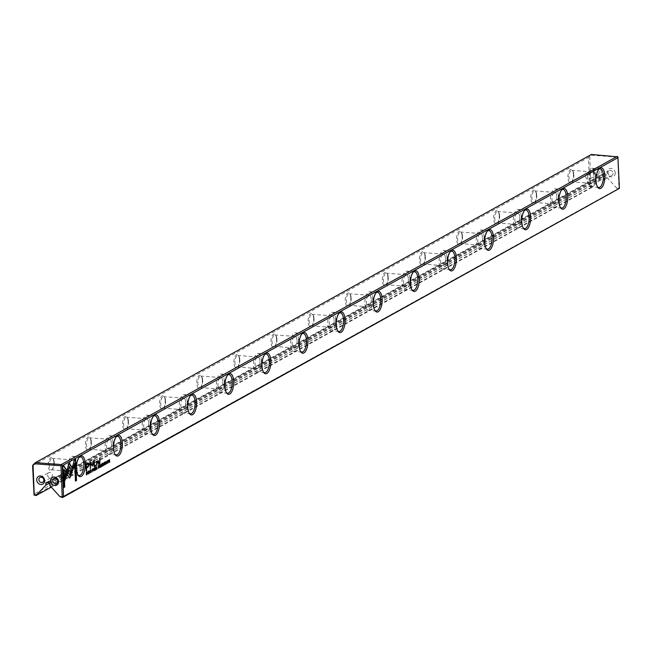 <?xml version="1.0" encoding="UTF-8"?>
<svg xmlns="http://www.w3.org/2000/svg" width="652" height="652" viewBox="0 0 652 652"><rect width="100%" height="100%" fill="white"/><g stroke="black" fill="none" stroke-linecap="round" stroke-linejoin="round"><path stroke-width="0.49" stroke-dasharray="3.26 2.44" d="M593.418 171.337A4.385 3.839 -119 0 0 599.514 175.461A4.385 3.839 -119 0 0 599.221 168.102A4.385 3.839 -119 0 0 593.418 171.337M615.252 172.976A4.385 3.839 61 0 1 609.441 176.211A4.385 3.839 61 0 1 609.147 168.844A4.385 3.839 61 0 1 615.252 172.976M34.784 495.438L593.255 186.268L602.529 176.61L602.464 174.875L47.441 482.545M593.255 186.268L590.94 186.097L589.742 156.325L590.883 155.135L617.68 157.148L618.927 188.192L616.613 188.02L617.134 189.276L618.446 189.373M49.723 483.784L606.433 175.176L606.499 176.904L616.613 188.02M606.433 175.176A1.1 0.962 -119 0 0 605.398 174.035L603.41 173.888A1.1 0.962 -119 0 0 602.464 174.875M591.975 187.393L51.263 487.134M61.255 497.419L617.134 189.276M387.891 277.336A6.577 2.763 94.3 0 0 386.815 273.155A6.577 2.763 94.3 0 0 382.357 278.673A6.577 2.763 94.3 0 0 385.943 284.794A6.577 2.763 94.3 0 0 387.891 277.336M350.776 297.907A6.577 2.763 94.3 0 0 349.7 293.726A6.577 2.763 94.3 0 0 345.242 299.244A6.577 2.763 94.3 0 0 348.828 305.364A6.577 2.763 94.3 0 0 350.776 297.907M573.458 174.467A6.577 2.763 94.3 0 0 572.383 170.286A6.577 2.763 94.3 0 0 567.925 175.804A6.577 2.763 94.3 0 0 571.511 181.924A6.577 2.763 94.3 0 0 573.458 174.467M202.316 380.206A6.577 2.763 94.3 0 0 201.248 376.025A6.577 2.763 94.3 0 0 196.782 381.542A6.577 2.763 94.3 0 0 200.368 387.655A6.577 2.763 94.3 0 0 202.316 380.206M128.094 421.347A6.577 2.763 94.3 0 0 127.018 417.174A6.577 2.763 94.3 0 0 122.56 422.683A6.577 2.763 94.3 0 0 126.146 428.804A6.577 2.763 94.3 0 0 128.094 421.347M499.228 215.608A6.577 2.763 94.3 0 0 498.152 211.435A6.577 2.763 94.3 0 0 493.694 216.945A6.577 2.763 94.3 0 0 497.28 223.065A6.577 2.763 94.3 0 0 499.228 215.608M462.113 236.187A6.577 2.763 94.3 0 0 461.037 232.006A6.577 2.763 94.3 0 0 456.579 237.524A6.577 2.763 94.3 0 0 460.165 243.644A6.577 2.763 94.3 0 0 462.113 236.187M239.431 359.627A6.577 2.763 94.3 0 0 238.355 355.446A6.577 2.763 94.3 0 0 233.897 360.963A6.577 2.763 94.3 0 0 237.483 367.084A6.577 2.763 94.3 0 0 239.431 359.627M276.546 339.056A6.577 2.763 94.3 0 0 275.47 334.875A6.577 2.763 94.3 0 0 271.012 340.393A6.577 2.763 94.3 0 0 274.598 346.514A6.577 2.763 94.3 0 0 276.546 339.056M313.661 318.478A6.577 2.763 94.3 0 0 312.585 314.305A6.577 2.763 94.3 0 0 308.127 319.814A6.577 2.763 94.3 0 0 311.713 325.935A6.577 2.763 94.3 0 0 313.661 318.478M165.209 400.776A6.577 2.763 94.3 0 0 164.133 396.595A6.577 2.763 94.3 0 0 159.667 402.113A6.577 2.763 94.3 0 0 163.261 408.233A6.577 2.763 94.3 0 0 165.209 400.776M536.343 195.038A6.577 2.763 94.3 0 0 535.268 190.857A6.577 2.763 94.3 0 0 530.809 196.374A6.577 2.763 94.3 0 0 534.395 202.495A6.577 2.763 94.3 0 0 536.343 195.038M425.006 256.758A6.577 2.763 94.3 0 0 423.93 252.577A6.577 2.763 94.3 0 0 419.464 258.094A6.577 2.763 94.3 0 0 423.05 264.215A6.577 2.763 94.3 0 0 425.006 256.758M53.863 462.496A6.577 2.763 94.3 0 0 52.788 458.315A6.577 2.763 94.3 0 0 48.329 463.833A6.577 2.763 94.3 0 0 51.916 469.953A6.577 2.763 94.3 0 0 53.863 462.496M90.978 441.926A6.577 2.763 94.3 0 0 89.903 437.745A6.577 2.763 94.3 0 0 85.445 443.262A6.577 2.763 94.3 0 0 89.031 449.383A6.577 2.763 94.3 0 0 90.978 441.926M32.6 465.593L588.471 157.45L589.628 186.154L33.749 494.297M49.528 483.165L602.529 176.61M606.499 176.904L49.796 485.512M591.323 154.483L590.883 155.135M589.742 156.325L588.471 157.45M589.628 186.154L590.663 187.287M590.94 186.097L590.378 186.594M619.155 188.754L618.927 188.192M66.333 476.327A2.738 2.396 61 0 1 61.753 477.305A2.738 2.396 61 0 1 62.519 473.743A2.738 2.396 61 0 1 66.333 476.327M47.474 474.909A2.738 2.396 -119 0 0 51.288 477.492A2.738 2.396 -119 0 0 48.631 472.7A2.738 2.396 -119 0 0 47.474 474.909M604.486 178.004A2.738 2.396 61 0 1 599.905 178.982A2.738 2.396 61 0 1 600.671 175.421A2.738 2.396 61 0 1 604.486 178.004M613.067 173.245A2.738 2.396 61 0 1 608.487 174.223A2.738 2.396 61 0 1 609.253 170.661A2.738 2.396 61 0 1 613.067 173.245M585.626 176.586A2.738 2.396 -119 0 0 589.432 179.17A2.738 2.396 -119 0 0 586.776 174.377A2.738 2.396 -119 0 0 585.626 176.586M594.208 171.835A2.738 2.396 -119 0 0 598.014 174.418A2.738 2.396 -119 0 0 595.357 169.618A2.738 2.396 -119 0 0 594.208 171.835M573.858 174.712A5.754 2.412 -85.7 0 1 572.146 181.24A5.754 2.412 -85.7 0 1 570.989 181.802A5.754 2.412 -85.7 0 1 569.009 175.885A5.754 2.412 -85.7 0 1 571.853 170.327A5.754 2.412 -85.7 0 1 572.912 171.052A5.754 2.412 -85.7 0 1 573.858 174.712M593.956 176.219A5.754 2.412 -85.7 0 1 591.087 183.31A5.754 2.412 -85.7 0 1 589.106 177.393A5.754 2.412 -85.7 0 1 591.951 171.835A5.754 2.412 -85.7 0 1 593.956 176.219M595.463 175.388A9.324 3.912 -85.7 0 1 590.818 186.863A9.324 3.912 -85.7 0 1 587.574 179.756A9.324 3.912 -85.7 0 1 592.212 168.281A9.324 3.912 -85.7 0 1 595.463 175.388M598.699 169.398A9.324 3.912 94.3 0 0 598.275 169.789A9.324 3.912 94.3 0 0 595.512 180.351A9.324 3.912 94.3 0 0 597.036 186.276A9.324 3.912 94.3 0 0 597.395 186.725M536.743 195.29A5.754 2.412 -85.7 0 1 535.031 201.81A5.754 2.412 -85.7 0 1 533.874 202.381A5.754 2.412 -85.7 0 1 531.893 196.456A5.754 2.412 -85.7 0 1 534.738 190.897A5.754 2.412 -85.7 0 1 535.797 191.631A5.754 2.412 -85.7 0 1 536.743 195.29M556.841 196.798A5.754 2.412 -85.7 0 1 553.972 203.889A5.754 2.412 -85.7 0 1 551.991 197.963A5.754 2.412 -85.7 0 1 554.836 192.405A5.754 2.412 -85.7 0 1 556.841 196.798M558.348 195.959A9.324 3.912 -85.7 0 1 553.703 207.442A9.324 3.912 -85.7 0 1 550.459 200.327A9.324 3.912 -85.7 0 1 555.096 188.852A9.324 3.912 -85.7 0 1 558.348 195.959M561.584 189.968A9.324 3.912 94.3 0 0 561.16 190.36A9.324 3.912 94.3 0 0 558.397 200.93A9.324 3.912 94.3 0 0 559.921 206.847A9.324 3.912 94.3 0 0 560.28 207.295M499.628 215.861A5.754 2.412 -85.7 0 1 497.924 222.381A5.754 2.412 -85.7 0 1 496.759 222.951A5.754 2.412 -85.7 0 1 494.786 217.026A5.754 2.412 -85.7 0 1 497.623 211.468A5.754 2.412 -85.7 0 1 498.682 212.202A5.754 2.412 -85.7 0 1 499.628 215.861M519.726 217.369A5.754 2.412 -85.7 0 1 516.857 224.459A5.754 2.412 -85.7 0 1 514.884 218.534A5.754 2.412 -85.7 0 1 517.721 212.976A5.754 2.412 -85.7 0 1 519.726 217.369M521.233 216.529A9.324 3.912 -85.7 0 1 516.596 228.013A9.324 3.912 -85.7 0 1 513.344 220.906A9.324 3.912 -85.7 0 1 517.99 209.422A9.324 3.912 -85.7 0 1 521.233 216.529M524.469 210.547A9.324 3.912 94.3 0 0 524.045 210.938A9.324 3.912 94.3 0 0 521.282 221.501A9.324 3.912 94.3 0 0 522.806 227.418A9.324 3.912 94.3 0 0 523.165 227.874M462.512 236.431A5.754 2.412 -85.7 0 1 460.809 242.96A5.754 2.412 -85.7 0 1 459.644 243.522A5.754 2.412 -85.7 0 1 457.671 237.605A5.754 2.412 -85.7 0 1 460.508 232.047A5.754 2.412 -85.7 0 1 461.575 232.78A5.754 2.412 -85.7 0 1 462.512 236.431M482.61 237.939A5.754 2.412 -85.7 0 1 479.742 245.03A5.754 2.412 -85.7 0 1 477.769 239.113A5.754 2.412 -85.7 0 1 480.606 233.555A5.754 2.412 -85.7 0 1 482.61 237.939M484.118 237.108A9.324 3.912 -85.7 0 1 479.481 248.583A9.324 3.912 -85.7 0 1 476.229 241.476A9.324 3.912 -85.7 0 1 480.874 230.001A9.324 3.912 -85.7 0 1 484.118 237.108M487.354 231.118A9.324 3.912 94.3 0 0 486.93 231.509A9.324 3.912 94.3 0 0 484.175 242.071A9.324 3.912 94.3 0 0 485.699 247.996A9.324 3.912 94.3 0 0 486.058 248.445M425.397 257.01A5.754 2.412 -85.7 0 1 423.694 263.53A5.754 2.412 -85.7 0 1 422.529 264.101A5.754 2.412 -85.7 0 1 420.556 258.176A5.754 2.412 -85.7 0 1 423.392 252.617A5.754 2.412 -85.7 0 1 424.46 253.351A5.754 2.412 -85.7 0 1 425.397 257.01M445.495 258.518A5.754 2.412 -85.7 0 1 442.635 265.608A5.754 2.412 -85.7 0 1 440.654 259.683A5.754 2.412 -85.7 0 1 443.49 254.125A5.754 2.412 -85.7 0 1 445.495 258.518M447.003 257.679A9.324 3.912 -85.7 0 1 442.366 269.162A9.324 3.912 -85.7 0 1 439.122 262.055A9.324 3.912 -85.7 0 1 443.759 250.572A9.324 3.912 -85.7 0 1 447.003 257.679M450.239 251.696A9.324 3.912 94.3 0 0 449.815 252.088A9.324 3.912 94.3 0 0 447.06 262.65A9.324 3.912 94.3 0 0 448.584 268.567A9.324 3.912 94.3 0 0 448.943 269.023M388.282 277.581A5.754 2.412 -85.7 0 1 386.579 284.109A5.754 2.412 -85.7 0 1 385.422 284.671A5.754 2.412 -85.7 0 1 383.441 278.754A5.754 2.412 -85.7 0 1 386.277 273.196A5.754 2.412 -85.7 0 1 387.345 273.921A5.754 2.412 -85.7 0 1 388.282 277.581M408.38 279.089A5.754 2.412 -85.7 0 1 405.52 286.179A5.754 2.412 -85.7 0 1 403.539 280.262A5.754 2.412 -85.7 0 1 406.375 274.704A5.754 2.412 -85.7 0 1 408.38 279.089M409.888 278.257A9.324 3.912 -85.7 0 1 405.251 289.732A9.324 3.912 -85.7 0 1 402.007 282.626A9.324 3.912 -85.7 0 1 406.644 271.15A9.324 3.912 -85.7 0 1 409.888 278.257M413.123 272.267A9.324 3.912 94.3 0 0 412.708 272.658A9.324 3.912 94.3 0 0 409.945 283.221A9.324 3.912 94.3 0 0 411.469 289.146A9.324 3.912 94.3 0 0 411.828 289.594M351.167 298.16A5.754 2.412 -85.7 0 1 349.464 304.68A5.754 2.412 -85.7 0 1 348.307 305.25A5.754 2.412 -85.7 0 1 346.326 299.325A5.754 2.412 -85.7 0 1 349.162 293.767A5.754 2.412 -85.7 0 1 350.23 294.5A5.754 2.412 -85.7 0 1 351.167 298.16M371.273 299.667A5.754 2.412 -85.7 0 1 368.404 306.758A5.754 2.412 -85.7 0 1 366.424 300.833A5.754 2.412 -85.7 0 1 369.268 295.274A5.754 2.412 -85.7 0 1 371.273 299.667M372.781 298.828A9.324 3.912 -85.7 0 1 368.135 310.311A9.324 3.912 -85.7 0 1 364.892 303.196A9.324 3.912 -85.7 0 1 369.529 291.721A9.324 3.912 -85.7 0 1 372.781 298.828M376.017 292.838A9.324 3.912 94.3 0 0 375.593 293.229A9.324 3.912 94.3 0 0 372.83 303.799A9.324 3.912 94.3 0 0 374.354 309.716A9.324 3.912 94.3 0 0 374.713 310.165M314.06 318.73A5.754 2.412 -85.7 0 1 312.349 325.25A5.754 2.412 -85.7 0 1 311.191 325.821A5.754 2.412 -85.7 0 1 309.211 319.896A5.754 2.412 -85.7 0 1 312.055 314.337A5.754 2.412 -85.7 0 1 313.115 315.071A5.754 2.412 -85.7 0 1 314.06 318.73M334.158 320.238A5.754 2.412 -85.7 0 1 331.289 327.328A5.754 2.412 -85.7 0 1 329.309 321.403A5.754 2.412 -85.7 0 1 332.153 315.845A5.754 2.412 -85.7 0 1 334.158 320.238M335.666 319.398A9.324 3.912 -85.7 0 1 331.02 330.882A9.324 3.912 -85.7 0 1 327.777 323.775A9.324 3.912 -85.7 0 1 332.414 312.292A9.324 3.912 -85.7 0 1 335.666 319.398M338.901 313.416A9.324 3.912 94.3 0 0 338.478 313.808A9.324 3.912 94.3 0 0 335.715 324.37A9.324 3.912 94.3 0 0 337.239 330.287A9.324 3.912 94.3 0 0 337.597 330.743M276.945 339.301A5.754 2.412 -85.7 0 1 275.242 345.829A5.754 2.412 -85.7 0 1 274.076 346.391A5.754 2.412 -85.7 0 1 272.104 340.474A5.754 2.412 -85.7 0 1 274.94 334.916A5.754 2.412 -85.7 0 1 276 335.65A5.754 2.412 -85.7 0 1 276.945 339.301M297.043 340.809A5.754 2.412 -85.7 0 1 294.174 347.899A5.754 2.412 -85.7 0 1 292.202 341.982A5.754 2.412 -85.7 0 1 295.038 336.424A5.754 2.412 -85.7 0 1 297.043 340.809M298.551 339.977A9.324 3.912 -85.7 0 1 293.905 351.452A9.324 3.912 -85.7 0 1 290.662 344.346A9.324 3.912 -85.7 0 1 295.307 332.87A9.324 3.912 -85.7 0 1 298.551 339.977M301.786 333.987A9.324 3.912 94.3 0 0 301.363 334.378A9.324 3.912 94.3 0 0 298.6 344.941A9.324 3.912 94.3 0 0 300.124 350.866A9.324 3.912 94.3 0 0 300.482 351.314M239.83 359.88A5.754 2.412 -85.7 0 1 238.127 366.4A5.754 2.412 -85.7 0 1 236.961 366.97A5.754 2.412 -85.7 0 1 234.989 361.045A5.754 2.412 -85.7 0 1 237.825 355.487A5.754 2.412 -85.7 0 1 238.885 356.22A5.754 2.412 -85.7 0 1 239.83 359.88M259.928 361.387A5.754 2.412 -85.7 0 1 257.059 368.478A5.754 2.412 -85.7 0 1 255.087 362.553A5.754 2.412 -85.7 0 1 257.923 356.994A5.754 2.412 -85.7 0 1 259.928 361.387M261.436 360.548A9.324 3.912 -85.7 0 1 256.798 372.031A9.324 3.912 -85.7 0 1 253.547 364.924A9.324 3.912 -85.7 0 1 258.192 353.441A9.324 3.912 -85.7 0 1 261.436 360.548M264.671 354.566A9.324 3.912 94.3 0 0 264.247 354.957A9.324 3.912 94.3 0 0 261.493 365.519A9.324 3.912 94.3 0 0 263.017 371.436A9.324 3.912 94.3 0 0 263.375 371.893M202.715 380.45A5.754 2.412 -85.7 0 1 201.012 386.978A5.754 2.412 -85.7 0 1 199.846 387.541A5.754 2.412 -85.7 0 1 197.874 381.624A5.754 2.412 -85.7 0 1 200.71 376.065A5.754 2.412 -85.7 0 1 201.778 376.791A5.754 2.412 -85.7 0 1 202.715 380.45M222.813 381.958A5.754 2.412 -85.7 0 1 219.952 389.048A5.754 2.412 -85.7 0 1 217.972 383.132A5.754 2.412 -85.7 0 1 220.808 377.573A5.754 2.412 -85.7 0 1 222.813 381.958M224.321 381.127A9.324 3.912 -85.7 0 1 219.683 392.602A9.324 3.912 -85.7 0 1 216.44 385.495A9.324 3.912 -85.7 0 1 221.077 374.02A9.324 3.912 -85.7 0 1 224.321 381.127M227.556 375.136A9.324 3.912 94.3 0 0 227.132 375.528A9.324 3.912 94.3 0 0 224.378 386.09A9.324 3.912 94.3 0 0 225.902 392.015A9.324 3.912 94.3 0 0 226.26 392.463M165.6 401.029A5.754 2.412 -85.7 0 1 163.896 407.549A5.754 2.412 -85.7 0 1 162.739 408.119A5.754 2.412 -85.7 0 1 160.759 402.194A5.754 2.412 -85.7 0 1 163.595 396.636A5.754 2.412 -85.7 0 1 164.663 397.37A5.754 2.412 -85.7 0 1 165.6 401.029M185.698 402.537A5.754 2.412 -85.7 0 1 182.837 409.627A5.754 2.412 -85.7 0 1 180.857 403.702A5.754 2.412 -85.7 0 1 183.693 398.144A5.754 2.412 -85.7 0 1 185.698 402.537M187.205 401.697A9.324 3.912 -85.7 0 1 182.568 413.181A9.324 3.912 -85.7 0 1 179.324 406.066A9.324 3.912 -85.7 0 1 183.962 394.59A9.324 3.912 -85.7 0 1 187.205 401.697M190.441 395.707A9.324 3.912 94.3 0 0 190.025 396.098A9.324 3.912 94.3 0 0 187.263 406.669A9.324 3.912 94.3 0 0 188.787 412.586A9.324 3.912 94.3 0 0 189.145 413.034M128.485 421.599A5.754 2.412 -85.7 0 1 126.781 428.119A5.754 2.412 -85.7 0 1 125.624 428.69A5.754 2.412 -85.7 0 1 123.644 422.765A5.754 2.412 -85.7 0 1 126.48 417.207A5.754 2.412 -85.7 0 1 127.547 417.94A5.754 2.412 -85.7 0 1 128.485 421.599M148.591 423.107A5.754 2.412 -85.7 0 1 145.722 430.198A5.754 2.412 -85.7 0 1 143.742 424.273A5.754 2.412 -85.7 0 1 146.586 418.714A5.754 2.412 -85.7 0 1 148.591 423.107M150.099 422.268A9.324 3.912 -85.7 0 1 145.453 433.751A9.324 3.912 -85.7 0 1 142.209 426.644A9.324 3.912 -85.7 0 1 146.847 415.161A9.324 3.912 -85.7 0 1 150.099 422.268M153.334 416.286A9.324 3.912 94.3 0 0 152.91 416.677A9.324 3.912 94.3 0 0 150.147 427.239A9.324 3.912 94.3 0 0 151.671 433.156A9.324 3.912 94.3 0 0 152.03 433.613M91.378 442.17A5.754 2.412 -85.7 0 1 89.666 448.698A5.754 2.412 -85.7 0 1 88.509 449.261A5.754 2.412 -85.7 0 1 86.529 443.344A5.754 2.412 -85.7 0 1 89.373 437.785A5.754 2.412 -85.7 0 1 90.432 438.519A5.754 2.412 -85.7 0 1 91.378 442.17M111.476 443.678A5.754 2.412 -85.7 0 1 108.607 450.768A5.754 2.412 -85.7 0 1 106.626 444.851A5.754 2.412 -85.7 0 1 109.471 439.293A5.754 2.412 -85.7 0 1 111.476 443.678M112.983 442.847A9.324 3.912 -85.7 0 1 108.338 454.322A9.324 3.912 -85.7 0 1 105.094 447.215A9.324 3.912 -85.7 0 1 109.732 435.74A9.324 3.912 -85.7 0 1 112.983 442.847M116.219 436.856A9.324 3.912 94.3 0 0 115.795 437.247A9.324 3.912 94.3 0 0 113.032 447.81A9.324 3.912 94.3 0 0 114.556 453.735A9.324 3.912 94.3 0 0 114.915 454.183M54.263 462.749A5.754 2.412 -85.7 0 1 52.559 469.269A5.754 2.412 -85.7 0 1 51.394 469.839A5.754 2.412 -85.7 0 1 49.422 463.914A5.754 2.412 -85.7 0 1 52.258 458.356A5.754 2.412 -85.7 0 1 53.317 459.089A5.754 2.412 -85.7 0 1 54.263 462.749M74.361 464.257A5.754 2.412 -85.7 0 1 71.492 471.347A5.754 2.412 -85.7 0 1 69.519 465.422A5.754 2.412 -85.7 0 1 72.356 459.864A5.754 2.412 -85.7 0 1 74.361 464.257M75.868 463.417A9.324 3.912 -85.7 0 1 71.223 474.901A9.324 3.912 -85.7 0 1 67.979 467.794A9.324 3.912 -85.7 0 1 72.625 456.31A9.324 3.912 -85.7 0 1 75.868 463.417M79.104 457.435A9.324 3.912 94.3 0 0 78.68 457.826A9.324 3.912 94.3 0 0 75.917 468.389A9.324 3.912 94.3 0 0 77.441 474.306A9.324 3.912 94.3 0 0 77.8 474.762M72.942 468.144L72.013 467.109L74.295 459.945L75.681 459.367M75.436 480.907L74.434 463.466M104.589 463.988L104.899 464.322L105.184 463.711L104.377 462.944L104.817 461.958L105.265 462.407L104.556 462.83L105.355 463.58L104.915 464.623L104.41 464.126L104.882 464.012M104.915 464.623L104.711 464.151M105.355 463.58L104.915 463.067L105.461 463.588M105.396 462.521L104.842 462.252M104.817 463.425L105.477 463.735M86.243 471.07L85.673 464.322L88.533 463.067M88.248 463.963L88.485 464.746L87.507 466.449L86.227 467.158M103.709 465.251L103.774 462.578L104.01 465.267M99.674 466.294L99.43 467.623L99.332 465.047L99.764 464.803L100.31 467.134L99.764 466.245M99.748 465.145L99.78 465.911L99.634 465.21M86.398 474.852L85.999 472.431L86.797 472.211L87.058 473.197L86.496 474.786M86.414 472.488L86.887 473.295L86.52 474.46L86.3 472.553M92.168 465.789L90.172 463.327M94.067 466.677L93.554 461.461M91.965 464.925L93.855 460.035M90.335 468.747L89.772 462.113L90.204 462.056M103.146 464.852L102.714 465.846L102.144 464.811L102.625 463.173L103.089 463.645L102.625 463.458L102.323 464.705L102.706 465.544L103.44 464.876M103.212 463.768L102.674 463.458M103.089 463.645L102.625 463.173L103.195 463.653M92.087 469.204L91.899 471.844L92.128 469.179M91.802 469.464L91.883 471.543L91.834 469.448M101.166 466.661L101.068 464.265M101.117 465.471L101.027 466.416L101.655 466.262M101.076 464.387L100.978 465.243L101.573 465.096M100.775 464.24L101.557 463.996M87.67 474.143L87.735 471.469L87.963 474.167M96.064 468.299L95.82 469.619L95.722 467.044L96.162 466.799L96.7 469.13L96.154 468.25M96.602 467.248L96.162 466.799L96.708 467.256M96.146 467.142L95.925 468.054L96.023 467.207M98.313 467.085L98.069 468.38L97.963 465.797L98.835 466.041L98.37 467.052M98.835 466.041L98.395 465.561L98.941 466.05M98.379 465.87L98.411 466.702L98.265 465.935M90.807 471.698L90.375 472.684L89.805 471.657L90.286 470.019L90.75 470.491L90.286 470.296L89.984 471.543L90.367 472.39L91.101 471.714M90.872 470.605L90.335 470.296M90.75 470.491L90.286 470.019L90.856 470.499M69.324 477.777L66.871 474.354L67.767 472.488M69.438 475.121L71.198 470.548M63.635 487.443L62.502 466.482L63.896 465.895M65.738 472.138L63.725 469.383M64.711 480.247L64.303 477.549L69.161 463.254M72.013 471.103L69.104 466.465M93.864 468.071L93.399 470.557L93.676 468.177L94.157 468.095M93.317 471.013L92.78 468.674L93.399 470.557M107.441 460.695L107.246 463.327L107.482 460.671M107.172 460.956L107.238 463.034L107.189 460.94M105.942 464.012L106.007 461.339L106.243 464.028M94.744 470.222L94.646 467.826M94.695 469.032L94.605 469.978L95.241 469.815M94.654 467.949L94.564 468.796L95.151 468.658M94.353 467.802L95.135 467.557M109.357 461.999L108.444 460.385L108.379 462.659L108.273 460.084L108.811 459.97M108.688 460.402L109.186 461.722L109.259 459.538L109.34 461.738M99.805 463.556L99.601 458.397M99.3 458.38L99.707 458.34M88.55 472.879L88.851 473.213L89.137 472.602L88.338 471.836L88.778 470.85L89.218 471.298L88.509 471.722L89.308 472.472L88.868 473.515L88.37 473.018L88.843 472.904M88.868 473.515L88.664 473.042M89.308 472.472L88.868 471.958L89.422 472.48M89.348 471.412L88.802 471.143M89.438 472.627L88.794 472.309M95.331 466.033L95.306 465.406M95.013 465.389L95.485 465.308M96.732 465.251L96.561 461.738M98.582 464.232L97.531 461.437M96.716 462.121L98.191 460.793M96.26 461.714L96.683 461.665M605.398 174.035L48.688 482.643M46.708 482.496L603.41 173.888M602.921 173.994L46.219 482.602M56.602 483.295L65.184 478.535M53.937 478.503L62.519 473.743M42.706 482.252L51.288 477.492M40.041 477.46L48.631 472.7M609.253 170.661L600.671 175.421M611.91 175.461L603.328 180.213M595.357 169.618L586.776 174.377M598.014 174.418L589.432 179.17M591.951 171.835L571.853 170.327M591.087 183.31L570.989 181.802M600.158 168.876L592.212 168.281M598.756 187.458L590.818 186.863M554.836 192.405L534.738 190.897M553.972 203.889L533.874 202.381M563.043 189.447L555.096 188.852M561.649 208.037L553.703 207.442M517.721 212.976L497.623 211.468M516.857 224.459L496.759 222.951M525.928 210.017L517.99 209.422M524.534 228.607L516.596 228.013M480.606 233.555L460.508 232.047M479.742 245.03L459.644 243.522M488.813 230.596L480.874 230.001M487.419 249.178L479.481 248.583M443.49 254.125L423.392 252.617M442.635 265.608L422.529 264.101M451.697 251.167L443.759 250.572M450.304 269.757L442.366 269.162M406.375 274.704L386.277 273.196M405.52 286.179L385.422 284.671M414.582 271.745L406.644 271.15M413.189 290.327L405.251 289.732M369.268 295.274L349.162 293.767M368.404 306.758L348.307 305.25M377.467 292.316L369.529 291.721M376.074 310.906L368.135 310.311M332.153 315.845L312.055 314.337M331.289 327.328L311.191 325.821M340.36 312.887L332.414 312.292M338.967 331.477L331.02 330.882M295.038 336.424L274.94 334.916M294.174 347.899L274.076 346.391M303.245 333.465L295.307 332.87M301.852 352.047L293.905 351.452M257.923 356.994L237.825 355.487M257.059 368.478L236.961 366.97M266.13 354.036L258.192 353.441M264.736 372.626L256.798 372.031M220.808 377.573L200.71 376.065M219.952 389.048L199.846 387.541M229.015 374.615L221.077 374.02M227.621 393.197L219.683 392.602M183.693 398.144L163.595 396.636M182.837 409.627L162.739 408.119M191.9 395.185L183.962 394.59M190.506 413.775L182.568 413.181M146.586 418.714L126.48 417.207M145.722 430.198L125.624 428.69M154.785 415.756L146.847 415.161M153.391 434.346L145.453 433.751M109.471 439.293L89.373 437.785M108.607 450.768L88.509 449.261M117.678 436.335L109.732 435.74M116.284 454.917L108.338 454.322M72.356 459.864L52.258 458.356M71.492 471.347L51.394 469.839M80.563 456.905L72.625 456.31M79.169 475.495L71.223 474.901M559.921 206.847L560.63 207.874M561.16 190.36L562.016 189.455M114.556 453.735L115.265 454.762M115.795 437.247L116.651 436.335M300.124 350.866L300.833 351.893M301.363 334.378L302.218 333.465M448.584 268.567L449.293 269.594M449.815 252.088L450.671 251.175M374.354 309.716L375.063 310.743M375.593 293.229L376.448 292.324M337.239 330.287L337.948 331.322M338.478 313.808L339.333 312.895M522.806 227.418L523.515 228.453M524.045 210.938L524.901 210.025M188.787 412.586L189.496 413.612M190.025 396.098L190.873 395.193M151.671 433.156L152.381 434.191M152.91 416.677L153.758 415.764M77.441 474.306L78.15 475.332M78.68 457.826L79.536 456.913M225.902 392.015L226.611 393.042M227.132 375.528L227.988 374.615M485.699 247.996L486.4 249.023M486.93 231.509L487.786 230.596M263.017 371.436L263.718 372.463M264.247 354.957L265.103 354.044M411.469 289.146L412.178 290.173M412.708 272.658L413.555 271.745M597.036 186.276L597.745 187.303M598.275 169.789L599.131 168.876M387.345 273.921L386.815 273.155M386.579 284.109L385.943 284.794M350.23 294.5L349.7 293.726M349.464 304.68L348.828 305.364M572.912 171.052L572.383 170.286M572.146 181.24L571.511 181.924M201.778 376.791L201.248 376.025M201.012 386.978L200.368 387.655M127.547 417.94L127.018 417.174M126.781 428.119L126.146 428.804M498.682 212.202L498.152 211.435M497.924 222.381L497.28 223.065M461.575 232.78L461.037 232.006M460.809 242.96L460.165 243.644M238.885 356.22L238.355 355.446M238.127 366.4L237.483 367.084M276 335.65L275.47 334.875M275.242 345.829L274.598 346.514M313.115 315.071L312.585 314.305M312.349 325.25L311.713 325.935M164.663 397.37L164.133 396.595M163.896 407.549L163.261 408.233M535.797 191.631L535.268 190.857M535.031 201.81L534.395 202.495M424.46 253.351L423.93 252.577M423.694 263.53L423.05 264.215M53.317 459.089L52.788 458.315M52.559 469.269L51.916 469.953M90.432 438.519L89.903 437.745M89.666 448.698L89.031 449.383"/><path stroke-width="0.98" d="M93.798 470.931L94.157 468.095L93.692 470.581L93.073 468.698L93.586 470.915M73.024 468.951L69.259 462.961L64.605 477.574L64.744 481.094L69.397 466.482L72.315 471.119L73.024 468.951L72.111 470.801M69.161 463.254L72.722 468.935M62.796 466.506L63.643 487.631L64.735 487.028L64.026 469.407L65.942 472.456L66.643 470.271L63.896 465.895L62.796 466.506M69.846 477.973L72.136 471.583L71.296 470.247L69.731 475.145L67.865 472.187L67.164 474.379L69.324 477.777M90.661 472.407L90.278 471.567L90.579 470.32L91.052 470.508L90.587 470.035L90.106 471.673L90.677 472.708L91.101 471.714L90.481 472.398M90.856 470.499L90.587 470.035M90.335 470.296L90.872 470.605M98.696 465.585L98.256 465.821L98.362 468.397L98.941 466.05M88.134 474.069L88.028 471.494L87.963 474.061M101.174 466.84L101.965 466.408L101.329 466.441L101.875 465.243L101.28 465.259L101.247 464.477L101.842 463.833L101.068 464.265L101.174 466.84M92.087 469.204L92.193 471.861L92.291 469.147M100.066 464.819L99.626 465.063L99.732 467.639L99.846 466.384L100.612 467.158L100.318 465.251M99.674 466.294L100.318 466.392M104.882 464.012L105.208 464.648L105.648 463.605L104.85 462.847L105.559 462.39L105.119 461.983L104.679 462.969L105.477 463.735L105.192 464.346L104.882 464.012L105.192 464.346M104.842 462.252L105.396 462.521M105.461 463.588L104.679 462.838M104.711 464.151L105.208 464.648L104.41 464.126M74.597 459.962L72.307 467.125L73.146 468.462L74.736 463.49L75.445 481.094L76.528 480.491L75.681 459.367L74.597 459.962M618.161 157.556L62.29 465.699L63.529 496.531L619.4 188.387L617.876 156.855L591.323 154.483L35.453 462.627L61.255 464.558L617.126 156.415M596.042 180.685A10.416 4.368 -85.7 0 1 599.131 168.876A10.416 4.368 -85.7 0 1 604.803 178.566A10.416 4.368 -85.7 0 1 597.745 187.303A10.416 4.368 -85.7 0 1 596.042 180.685M410.475 283.555A10.416 4.368 -85.7 0 1 413.555 271.745A10.416 4.368 -85.7 0 1 419.236 281.436A10.416 4.368 -85.7 0 1 412.178 290.173A10.416 4.368 -85.7 0 1 410.475 283.555M262.014 365.845A10.416 4.368 -85.7 0 1 265.103 354.044A10.416 4.368 -85.7 0 1 270.784 363.734A10.416 4.368 -85.7 0 1 263.718 372.463A10.416 4.368 -85.7 0 1 262.014 365.845M484.697 242.405A10.416 4.368 -85.7 0 1 487.786 230.596A10.416 4.368 -85.7 0 1 493.466 240.286A10.416 4.368 -85.7 0 1 486.4 249.023A10.416 4.368 -85.7 0 1 484.697 242.405M224.907 386.424A10.416 4.368 -85.7 0 1 227.988 374.615A10.416 4.368 -85.7 0 1 233.669 384.305A10.416 4.368 -85.7 0 1 226.611 393.042A10.416 4.368 -85.7 0 1 224.907 386.424M76.447 468.715A10.416 4.368 -85.7 0 1 79.536 456.913A10.416 4.368 -85.7 0 1 85.216 466.604A10.416 4.368 -85.7 0 1 78.15 475.332A10.416 4.368 -85.7 0 1 76.447 468.715M150.677 427.573A10.416 4.368 -85.7 0 1 153.758 415.764A10.416 4.368 -85.7 0 1 159.438 425.454A10.416 4.368 -85.7 0 1 152.381 434.191A10.416 4.368 -85.7 0 1 150.677 427.573M187.792 406.995A10.416 4.368 -85.7 0 1 190.873 395.193A10.416 4.368 -85.7 0 1 196.554 404.884A10.416 4.368 -85.7 0 1 189.496 413.612A10.416 4.368 -85.7 0 1 187.792 406.995M521.812 221.835A10.416 4.368 -85.7 0 1 524.901 210.025A10.416 4.368 -85.7 0 1 530.581 219.716A10.416 4.368 -85.7 0 1 523.515 228.453A10.416 4.368 -85.7 0 1 521.812 221.835M336.245 324.704A10.416 4.368 -85.7 0 1 339.333 312.895A10.416 4.368 -85.7 0 1 345.006 322.585A10.416 4.368 -85.7 0 1 337.948 331.322A10.416 4.368 -85.7 0 1 336.245 324.704M373.36 304.125A10.416 4.368 -85.7 0 1 376.448 292.324A10.416 4.368 -85.7 0 1 382.121 302.015A10.416 4.368 -85.7 0 1 375.063 310.743A10.416 4.368 -85.7 0 1 373.36 304.125M447.59 262.976A10.416 4.368 -85.7 0 1 450.671 251.175A10.416 4.368 -85.7 0 1 456.351 260.865A10.416 4.368 -85.7 0 1 449.293 269.594A10.416 4.368 -85.7 0 1 447.59 262.976M299.129 345.275A10.416 4.368 -85.7 0 1 302.218 333.465A10.416 4.368 -85.7 0 1 307.899 343.156A10.416 4.368 -85.7 0 1 300.833 351.893A10.416 4.368 -85.7 0 1 299.129 345.275M113.562 448.144A10.416 4.368 -85.7 0 1 116.651 436.335A10.416 4.368 -85.7 0 1 122.323 446.025A10.416 4.368 -85.7 0 1 115.265 454.762A10.416 4.368 -85.7 0 1 113.562 448.144M558.927 201.256A10.416 4.368 -85.7 0 1 562.016 189.455A10.416 4.368 -85.7 0 1 567.688 199.145A10.416 4.368 -85.7 0 1 560.63 207.874A10.416 4.368 -85.7 0 1 558.927 201.256M88.485 463.042L85.966 464.346L86.243 471.257L86.675 471.021L86.553 467.973L87.89 467.239L89.332 464.395L88.639 463.034M104.173 465.178L104.067 462.602L104.002 465.169M86.651 472.26L86.398 475.031L87.36 473.222L86.651 472.26L87.099 472.235L87.058 473.197M92.462 465.813L93.855 461.486L94.418 466.669L94.141 459.872L92.266 464.949L90.066 462.138L90.343 468.927L90.465 463.352L92.462 465.813L92.013 466.066M103 465.569L102.617 464.729L102.918 463.474L103.391 463.67L102.926 463.197L102.445 464.835L103.016 465.862L103.44 464.876L102.82 465.552M103.195 463.653L102.926 463.197M102.674 463.458L103.212 463.768M96.455 466.824L96.015 467.068L96.121 469.644L96.235 468.389L97.001 469.155L96.708 467.256M96.064 468.299L96.708 468.397M107.441 460.695L107.547 463.352L107.645 460.638M106.406 463.939L106.309 461.363L106.235 463.931M94.752 470.402L95.542 469.962L94.907 470.002L95.453 468.804L94.858 468.821L94.825 468.038L95.42 467.394L94.646 467.826L94.752 470.402M108.68 462.684L108.745 460.41L109.658 462.138L109.552 459.562L109.487 461.746L108.574 460.108L108.68 462.684M99.813 463.735L100.001 458.177L99.813 463.735M88.843 472.904L89.169 473.539L89.609 472.496L88.811 471.738L89.52 471.282L89.079 470.874L88.631 471.861L89.438 472.627L89.153 473.238L88.843 472.904L89.153 473.238M88.794 472.309L89.438 472.627M88.778 471.143L89.348 471.412M89.422 472.48L88.631 471.73M88.664 473.042L88.868 473.515L88.37 473.018M95.339 466.213L95.779 465.145L95.339 466.213M97.531 461.437L98.509 462.325L98.591 464.411L98.998 464.191L98.908 461.991L97.906 460.907L97.018 462.146L96.961 461.51L96.561 461.738L96.74 465.438L97.075 463.156L98.118 461.371L97.148 461.771M98.346 460.777L97.906 460.907M51.263 487.134L36.104 495.536L34.043 494.998L32.6 465.593L33.04 464.933L34.23 494.705L36.545 494.876L45.827 485.218L49.528 483.165M619.4 188.387L62.576 497.517L59.911 496.628L62.225 496.8L60.978 465.756L34.181 463.743L33.04 464.933M36.708 479.945A4.385 3.839 -119 0 0 42.812 484.069A4.385 3.839 -119 0 0 42.519 476.702A4.385 3.839 -119 0 0 36.708 479.945M58.541 481.583A4.385 3.839 61 0 1 52.739 484.819A4.385 3.839 61 0 1 52.437 477.451A4.385 3.839 61 0 1 58.541 481.583M47.441 482.545L45.754 483.482L45.827 485.218M45.754 483.482A1.1 0.962 61 0 1 46.708 482.496L48.688 482.643A1.1 0.962 61 0 1 49.723 483.784L49.796 485.512L59.911 496.628M36.545 494.876L36.104 495.536M34.181 463.743L35.453 462.627M63.529 496.531L62.576 497.517M61.255 464.558L62.29 465.699M61.541 465.259L60.978 465.756M62.225 496.8L62.82 497.158M57.751 481.086A2.738 2.396 61 0 1 53.171 482.056A2.738 2.396 61 0 1 53.937 478.503A2.738 2.396 61 0 1 57.751 481.086M38.892 479.668A2.738 2.396 -119 0 0 42.706 482.252A2.738 2.396 -119 0 0 40.041 477.46A2.738 2.396 -119 0 0 38.892 479.668M597.395 186.725A9.324 3.912 94.3 0 0 598.756 187.458A9.324 3.912 94.3 0 0 603.353 178.461A9.324 3.912 94.3 0 0 600.158 168.876A9.324 3.912 94.3 0 0 598.699 169.398M560.28 207.295A9.324 3.912 94.3 0 0 561.649 208.037A9.324 3.912 94.3 0 0 566.238 199.031A9.324 3.912 94.3 0 0 563.043 189.447A9.324 3.912 94.3 0 0 561.584 189.968M523.165 227.874A9.324 3.912 94.3 0 0 524.534 228.607A9.324 3.912 94.3 0 0 529.131 219.61A9.324 3.912 94.3 0 0 525.928 210.017A9.324 3.912 94.3 0 0 524.469 210.547M486.058 248.445A9.324 3.912 94.3 0 0 487.419 249.178A9.324 3.912 94.3 0 0 492.016 240.18A9.324 3.912 94.3 0 0 488.813 230.596A9.324 3.912 94.3 0 0 487.354 231.118M448.943 269.023A9.324 3.912 94.3 0 0 450.304 269.757A9.324 3.912 94.3 0 0 454.9 260.751A9.324 3.912 94.3 0 0 451.697 251.167A9.324 3.912 94.3 0 0 450.239 251.696M411.828 289.594A9.324 3.912 94.3 0 0 413.189 290.327A9.324 3.912 94.3 0 0 417.785 281.33A9.324 3.912 94.3 0 0 414.582 271.745A9.324 3.912 94.3 0 0 413.123 272.267M374.713 310.165A9.324 3.912 94.3 0 0 376.074 310.906A9.324 3.912 94.3 0 0 380.67 301.9A9.324 3.912 94.3 0 0 377.467 292.316A9.324 3.912 94.3 0 0 376.017 292.838M337.597 330.743A9.324 3.912 94.3 0 0 338.967 331.477A9.324 3.912 94.3 0 0 343.555 322.479A9.324 3.912 94.3 0 0 340.36 312.887A9.324 3.912 94.3 0 0 338.901 313.416M300.482 351.314A9.324 3.912 94.3 0 0 301.852 352.047A9.324 3.912 94.3 0 0 306.448 343.05A9.324 3.912 94.3 0 0 303.245 333.465A9.324 3.912 94.3 0 0 301.786 333.987M263.375 371.893A9.324 3.912 94.3 0 0 264.736 372.626A9.324 3.912 94.3 0 0 269.333 363.62A9.324 3.912 94.3 0 0 266.13 354.036A9.324 3.912 94.3 0 0 264.671 354.566M226.26 392.463A9.324 3.912 94.3 0 0 227.621 393.197A9.324 3.912 94.3 0 0 232.218 384.199A9.324 3.912 94.3 0 0 229.015 374.615A9.324 3.912 94.3 0 0 227.556 375.136M189.145 413.034A9.324 3.912 94.3 0 0 190.506 413.775A9.324 3.912 94.3 0 0 195.103 404.77A9.324 3.912 94.3 0 0 191.9 395.185A9.324 3.912 94.3 0 0 190.441 395.707M152.03 433.613A9.324 3.912 94.3 0 0 153.391 434.346A9.324 3.912 94.3 0 0 157.988 425.348A9.324 3.912 94.3 0 0 154.785 415.756A9.324 3.912 94.3 0 0 153.334 416.286M114.915 454.183A9.324 3.912 94.3 0 0 116.284 454.917A9.324 3.912 94.3 0 0 120.873 445.919A9.324 3.912 94.3 0 0 117.678 436.335A9.324 3.912 94.3 0 0 116.219 436.856M77.8 474.762A9.324 3.912 94.3 0 0 79.169 475.495A9.324 3.912 94.3 0 0 83.766 466.49A9.324 3.912 94.3 0 0 80.563 456.905A9.324 3.912 94.3 0 0 79.104 457.435M74.736 463.49L72.942 468.144M75.387 459.521L76.227 480.467L75.436 480.907M104.915 463.067L105.355 463.58L104.915 464.623M104.817 461.958L105.265 462.366M88.533 463.067L89.031 464.371L87.588 467.215L86.26 467.957L86.243 471.07M86.137 464.892L86.52 467.182L86.137 464.892L88.248 463.963M86.52 467.182L87.8 466.473L88.778 464.77L87.71 464.208L86.431 464.917M88.118 463.914L87.409 464.183M99.764 464.803L100.212 465.243M99.634 465.21L100.049 465.161L99.837 466.074L100.326 465.398M86.349 472.235L86.797 472.211M86.944 474.232L86.398 474.852M86.3 472.553L86.863 472.472L86.553 474.632L87.181 473.319L86.414 472.488L86.887 473.295M93.855 461.486L92.168 465.789M93.855 460.035L94.067 466.677M90.204 462.056L92.266 464.949M90.465 463.352L90.335 468.747M103.146 464.852L102.714 465.846M102.625 463.173L103.089 463.645M101.655 466.262L101.166 466.661M101.573 465.096L101.117 465.471M101.557 463.996L101.076 464.387M96.162 466.799L96.602 467.248M96.023 467.207L96.439 467.166L96.227 468.071L96.716 467.402M98.395 465.561L98.835 466.041L98.313 467.085M98.265 465.935L98.68 465.895L98.468 466.856L98.957 466.172M90.807 471.698L90.375 472.684M90.286 470.019L90.75 470.491M71.198 470.548L71.834 471.559L70.041 477.199L69.544 477.949L69.022 477.761M67.767 472.488L69.731 475.145M64.026 469.407L64.434 487.003L63.635 487.443M63.684 466.017L66.341 470.247L65.738 472.138M69.397 466.482L64.711 480.247M107.531 463.059L107.45 460.98L107.531 463.059L107.107 463.067M95.241 469.815L94.744 470.222M95.151 468.658L94.695 469.032M95.135 467.557L94.654 467.949M99.707 458.34L99.805 463.556M88.868 471.958L89.308 472.472L88.868 473.515M88.778 470.85L89.218 471.257M95.485 465.308L95.331 466.033M96.944 462.138L96.732 465.251M97.604 460.882L98.607 461.966L98.582 464.232M96.683 461.665L97.018 462.146"/></g></svg>
